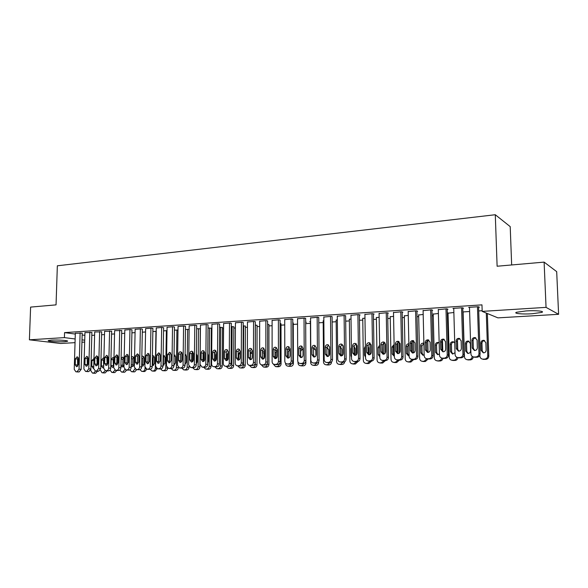 <?xml version="1.0" encoding="UTF-8"?>
<svg xmlns="http://www.w3.org/2000/svg" width="588" height="588" viewBox="0 0 588 588"><rect width="100%" height="100%" fill="white"/><g stroke="black" fill="none" stroke-linecap="round" stroke-linejoin="round"><path stroke-width="0.88" d="M51.332 340.129C57.675 339.688 69.538 340.562 67.385 341.297L64.393 341.709C58.138 342.135 46.356 341.29 48.414 340.54L51.332 340.129M526.135 310.92C535.903 310.273 545.399 311.214 541.702 312.426L531.942 313.772C522.35 314.396 512.942 313.492 516.543 312.265L526.135 310.92M211.327 329.486L211.9 329.449M222.507 328.795L223.565 328.729M233.855 328.089L235.413 327.994M245.372 327.376L247.445 327.244M257.066 326.649L259.675 326.487M268.944 325.914L272.097 325.715M280.998 325.164L284.724 324.929M293.25 324.4L297.557 324.135M305.686 323.628L310.427 323.334M318.799 322.819L323.202 322.54M332.132 321.989L336.182 321.739M345.693 321.151L349.368 320.923M359.481 320.291L362.774 320.085M373.505 319.424L376.401 319.24M387.764 318.534L390.263 318.38M402.273 317.638L404.346 317.505M417.039 316.719L418.678 316.616M432.062 315.785L433.253 315.712M447.358 314.837L448.071 314.793M84.672 342.084L81.945 342.238M75.036 342.65L60.63 343.488L29.4 339.813L64.408 337.615L75.146 338.975M511.663 264.96L510.208 226.623L495.287 214.73L57.345 265.798L56.051 304.871L30.613 307.098L29.4 339.813M495.287 214.73L497.117 266.232L544.113 262.116L556.689 271.641L558.6 314.308L497.933 317.865L482.182 311.383L546.054 307.37L558.6 314.308M104.51 334.572L101.614 334.756M91.882 332.492L84.937 332.617M124.737 333.293L121.665 333.492M111.639 331.198L104.591 331.331M145.567 331.977L142.303 332.183M131.969 329.875L130.477 329.53L124.81 330.015M167.021 330.654L163.56 330.846M152.909 328.508L151.469 328.155L145.633 328.655M189.123 329.449L185.455 329.456M174.467 327.097L173.085 326.737L167.073 327.259M211.335 328.258L208.02 328.031M196.686 325.649L195.363 325.274L189.167 325.818M233.855 326.84L231.29 326.56M219.589 324.157L218.339 323.767L211.945 324.333M257.066 325.377L255.302 325.046M243.219 322.614L242.036 322.217L235.443 322.805M280.998 323.878L280.086 323.51M267.591 321.019L266.489 320.614L259.683 321.232M305.679 322.327L306.311 322.283L305.679 322.136L305.907 362.943C305.767 364.656 304.929 365.626 303.408 365.846L301.703 365.861M292.765 319.38L291.736 318.961L284.71 319.6M323.187 320.952L323.848 320.717M318.762 317.682L317.821 317.248L310.567 317.924M349.353 319.321L351.029 318.997M345.634 315.932L344.788 315.477L337.284 316.19M376.379 317.638L379.15 317.226M373.417 314.117L374.122 314.073L372.674 313.654L364.913 314.404M404.316 315.903L408.256 315.389M402.163 312.243L402.898 312.191L401.53 311.758L393.504 312.559M433.209 314.11L438.391 313.485M431.93 310.295L432.687 310.251L431.416 309.803L423.095 310.655M469.621 311.508L462.866 311.934M462.756 308.288L463.542 308.237L462.374 307.767L452.966 308.384L453.76 308.685M482.182 311.383L481.969 304.863L64.57 332.617L75.301 334.058M82.158 334.976L84.863 335.336M478.595 307.252L479.396 307.201L478.272 306.73L468.695 307.355L469.503 307.686M482.16 310.714L478.713 310.934M447.203 309.303L447.975 309.251L446.755 308.796L438.288 309.678M448.027 313.191L453.87 312.507M416.914 311.28L417.664 311.228L416.341 310.787L408.168 311.611M418.641 315.014L423.191 314.44M387.668 313.184L388.389 313.139L386.978 312.713L379.084 313.492M390.234 316.778L393.578 316.315M359.408 315.028L360.099 314.984L358.614 314.573L350.985 315.308M362.752 318.483L364.972 318.123M332.088 316.814L331.191 316.373L323.812 317.064M336.16 320.144L337.321 319.865M305.657 318.542L304.672 318.108L297.535 318.769M310.42 321.754L309.78 321.607L310.589 321.555M280.079 320.21L279.013 319.791L272.097 320.423M293.243 323.106L292.773 322.827M255.31 321.827L254.163 321.423L247.467 322.026M268.944 324.635L267.591 324.267M231.312 323.393L230.092 323.003L223.602 323.576M245.372 326.112L243.204 325.811M208.049 324.907L206.763 324.532L200.471 325.083M222.514 327.553L219.567 327.303M185.492 326.377L184.14 326.009L178.039 326.546M200.427 328.839L196.649 328.751M163.604 327.81L162.192 327.45L156.268 327.964M177.988 330.052L174.423 330.155M142.362 329.192L140.892 328.846L135.144 329.339M156.21 331.309L152.851 331.522M121.731 330.544L114.631 330.676M135.078 332.639L131.91 332.845M101.687 331.845L94.697 331.977M114.55 333.94L111.566 334.124M82.21 333.117L75.323 333.242M94.609 335.197L91.802 335.373M82.019 339.849L84.723 340.187M544.113 262.116L546.054 307.37M64.57 332.617L64.408 337.615M477.471 306.782L478.985 353.586C478.852 355.571 477.809 356.688 475.861 356.96L473.737 356.997C472.054 356.651 471.12 355.622 470.937 353.902L469.489 307.303M474.193 357.107L476.993 357.239C478.941 356.967 479.977 355.85 480.109 353.88L478.581 306.855M477.346 347.809C477.169 349.595 476.192 350.492 474.406 350.485L472.201 348.022L471.958 340.276C472.135 338.467 473.134 337.578 474.935 337.6L477.096 340.04L477.346 347.809M474.685 350.507L473.347 348.331L473.105 340.621C473.244 338.923 474.163 338.026 475.861 337.931M486.298 313.073L487.739 355.843C487.614 357.754 486.599 358.842 484.703 359.106L482.63 359.136C480.991 358.798 480.087 357.798 479.904 356.137L479.874 355.196M487.356 313.514L488.797 356.115C488.672 358.019 487.658 359.106 485.769 359.364L483.042 359.239M484.659 340.65C482.998 340.724 482.101 341.591 481.962 343.245L482.204 350.727L483.527 352.844M486.136 350.235L485.886 342.701L483.777 340.334C482.02 340.312 481.058 341.172 480.881 342.929L481.124 350.441L483.277 352.829C485.019 352.837 485.967 351.969 486.136 350.235M461.587 307.818L462.969 354.211C462.83 356.174 461.808 357.291 459.897 357.555L457.817 357.592C456.163 357.254 455.244 356.232 455.068 354.52L453.745 308.332M458.42 357.724L461.08 357.827C462.991 357.555 464.013 356.453 464.145 354.498L462.749 307.921M461.367 348.486C461.198 350.25 460.242 351.139 458.493 351.139L456.317 348.699L456.097 341.018C456.273 339.232 457.251 338.35 459.015 338.365L461.139 340.783L461.367 348.486M458.831 351.161L457.515 349L457.295 341.356C457.427 339.71 458.302 338.82 459.919 338.688M445.983 308.847L447.24 354.829C447.1 356.769 446.094 357.871 444.212 358.136L442.191 358.173C440.559 357.842 439.655 356.828 439.486 355.13L438.28 309.347M433.202 313.808L434.319 357.842C434.481 359.481 435.355 360.459 436.921 360.775L440.067 360.988C441.639 360.811 442.588 359.922 442.926 358.327L445.454 358.401C447.328 358.136 448.335 357.041 448.468 355.108L447.196 308.957M445.682 349.147C445.513 350.896 444.572 351.771 442.867 351.778L440.721 349.353L440.522 341.746C440.699 339.982 441.654 339.107 443.381 339.114L445.476 341.518L445.682 349.147M443.264 351.793L441.97 349.654L441.772 342.076C441.889 340.489 442.727 339.607 444.278 339.43M472.135 356.321L472.142 356.424C472.01 358.327 471.017 359.4 469.15 359.658L467.129 359.694C465.512 359.364 464.616 358.371 464.446 356.718L463.101 311.919M469.136 341.356C467.548 341.474 466.688 342.334 466.556 343.936L466.784 351.352L468.085 353.462M473.244 356.894C473.024 358.687 472.032 359.687 470.268 359.915L467.666 359.812M470.576 350.867L470.341 343.399L468.269 341.055C466.549 341.033 465.6 341.893 465.431 343.62L465.652 351.065L467.776 353.439C469.481 353.439 470.415 352.579 470.576 350.867M456.81 357.284C456.553 359.018 455.575 359.996 453.87 360.209L451.893 360.238C450.305 359.915 449.423 358.93 449.254 357.284L448.019 312.875M457.479 340.32L457.758 350.022M453.885 342.054C452.363 342.209 451.54 343.061 451.422 344.612L451.628 351.969L452.907 354.057M457.956 357.622C457.677 359.312 456.7 360.253 455.031 360.459L452.554 360.378M454.737 342.9L453.032 341.76C451.349 341.746 450.415 342.591 450.246 344.303L450.452 351.683L452.547 354.035L455.016 352.704M430.651 309.847L431.79 355.431C431.658 357.357 430.659 358.445 428.814 358.709L426.837 358.746C425.227 358.423 424.338 357.416 424.176 355.725L423.088 310.346M427.667 358.915L430.1 358.967C431.945 358.709 432.937 357.622 433.069 355.703L431.923 309.979M430.276 349.794C430.107 351.528 429.181 352.396 427.513 352.403L425.403 350.007L425.22 342.459C425.396 340.717 426.329 339.849 428.027 339.849L430.085 342.231L430.276 349.794M427.961 352.418L426.704 350.301L426.52 342.782C426.631 341.246 427.432 340.371 428.909 340.165M415.598 310.839L416.62 356.019C416.48 357.93 415.503 359.011 413.687 359.268L411.754 359.305C410.167 358.989 409.292 357.996 409.13 356.313L408.168 311.324M412.68 359.488L415.025 359.525C416.833 359.268 417.803 358.188 417.943 356.291L416.907 310.978M415.143 350.441C414.974 352.146 414.07 353.006 412.431 353.021L410.35 350.639L410.189 343.164C410.365 341.437 411.284 340.577 412.938 340.577L414.974 342.936L415.143 350.441M412.93 353.028L411.696 350.926L411.534 343.48C411.637 341.988 412.401 341.128 413.82 340.886M442.485 340.209L442.786 351.455M438.898 342.745C437.443 342.929 436.656 343.774 436.546 345.281L436.73 352.572L437.986 354.645M440.067 360.988L437.685 360.929M439.162 342.922L438.053 342.451C436.406 342.444 435.495 343.282 435.326 344.98L435.51 352.293L437.575 354.63L439.456 354.02M438.854 360.745C440.427 360.562 441.382 359.68 441.728 358.077M426.903 358.761L424.095 361.267L422.206 361.304C420.655 360.995 419.803 360.025 419.641 358.393L418.634 314.727M426.565 342.231L426.77 350.845M427.763 340.503L428.049 352.41M423.882 343.458L421.919 345.935L422.088 353.168L423.316 355.218M426.837 358.746L428.13 359.003L425.352 361.51L423.066 361.466M423.875 343.274L423.338 343.127C421.721 343.127 420.824 343.965 420.655 345.634L420.824 352.896L422.853 355.211L424.154 354.983M400.795 311.809L401.714 356.6C401.567 358.496 400.604 359.569 398.826 359.819L396.937 359.863C395.371 359.547 394.511 358.562 394.357 356.887L393.497 312.287M397.958 360.047L400.207 360.076C401.986 359.819 402.942 358.754 403.081 356.865L402.155 311.956M400.266 351.065C400.105 352.756 399.215 353.608 397.606 353.631L395.57 351.264L395.423 343.855C395.599 342.15 396.496 341.297 398.12 341.29L400.119 343.635L400.266 351.065M398.15 353.631L396.951 351.55L396.812 344.164L398.995 341.599M412.328 359.415L409.586 361.789L407.741 361.826C406.212 361.524 405.367 360.562 405.213 358.937L404.309 315.638M412.026 341.893L412.261 352.469M413.29 340.989L413.555 352.881M408.873 344.325L407.543 346.582L407.697 353.748L408.895 355.777M413.636 359.577L410.88 362.024L408.689 361.995M408.866 343.796C407.278 343.804 406.404 344.634 406.235 346.288L406.389 353.484L408.388 355.777L409.123 355.74M386.257 312.757L387.066 357.173C386.919 359.048 385.971 360.113 384.214 360.363L382.369 360.4C380.833 360.099 379.98 359.114 379.833 357.453L379.084 313.228M383.479 360.591L385.64 360.613C387.389 360.363 388.337 359.305 388.477 357.43L387.661 312.919M385.655 351.683C385.493 353.351 384.618 354.204 383.045 354.226L381.031 351.881L380.906 344.531C381.083 342.848 381.965 342.003 383.552 341.988L385.522 344.318L385.655 351.683M383.633 354.219L382.465 352.161L382.34 344.84L384.427 342.304M397.995 360.054L395.32 362.296L393.512 362.333C392.005 362.039 391.182 361.083 391.027 359.466L390.226 316.528M397.753 342.113L397.98 353.52M399.068 341.65L399.296 353.145M394.136 345.399L393.409 347.214L393.541 354.321L394.342 356.071M399.37 360.106L396.657 362.531L394.541 362.509M394.114 344.458L392.056 346.92L392.196 354.057L394.342 356.35M371.969 313.698L372.667 357.732C372.52 359.591 371.587 360.65 369.867 360.892L368.059 360.936C366.537 360.635 365.707 359.665 365.56 358.011L364.913 314.161M369.242 361.128L371.329 361.142C373.049 360.892 373.983 359.841 374.122 357.989L373.409 313.867M371.293 352.293C371.131 353.947 370.278 354.784 368.735 354.814L366.75 352.484L366.64 345.2C366.816 343.532 367.676 342.694 369.242 342.679L371.182 344.987L371.293 352.293M369.352 354.792L368.228 352.756L368.117 345.501L370.117 342.995M383.905 360.657L381.289 362.796L379.525 362.833C378.04 362.546 377.224 361.598 377.077 359.988L376.371 317.402M383.721 342.517L383.927 354.152M385.096 342.944L385.272 353.094M379.657 346.935L379.804 355.769M385.346 360.62L382.67 363.031L380.627 363.016M382.656 353.079L382.369 346.45M379.627 345.229L378.121 347.552L378.238 354.63L379.819 356.82M357.916 314.617L358.518 358.283C358.371 360.128 357.453 361.172 355.755 361.422L353.991 361.458C352.491 361.164 351.668 360.201 351.528 358.555L350.977 315.072M355.24 361.657L357.261 361.657C358.952 361.414 359.871 360.37 360.01 358.533L359.4 314.793M357.181 352.888C357.012 354.52 356.174 355.358 354.66 355.387L352.712 353.079L352.624 345.854C352.793 344.208 353.638 343.37 355.167 343.355L357.085 345.641L357.181 352.888M355.321 355.358L354.226 353.351L354.13 346.148L356.049 343.679M370.065 361.186L367.493 363.288L365.773 363.325C364.303 363.039 363.502 362.105 363.362 360.503L362.752 318.262M369.925 343.032L370.102 354.505M371.55 361.12L368.919 363.516L366.941 363.516M368.867 354.395L368.772 347.971L368.125 346.369M365.383 346.148L364.406 348.169L364.509 355.189L365.545 357.122M344.105 315.521L344.605 358.827C344.458 360.657 343.546 361.694 341.885 361.936L340.158 361.973C338.681 361.686 337.872 360.731 337.733 359.092L337.284 315.969M341.474 362.171L343.429 362.171C345.09 361.929 345.994 360.9 346.141 359.077L345.626 315.705M343.304 353.476C343.135 355.093 342.312 355.916 340.827 355.953L338.909 353.66L338.835 346.494C339.004 344.869 339.835 344.039 341.334 344.017L343.223 346.288L343.304 353.476M341.518 355.909L340.459 353.925L340.386 346.788L342.216 344.347M356.46 361.686L353.925 363.774L352.241 363.81C350.793 363.531 350 362.598 349.867 361.01L349.346 319.108M356.357 343.921L356.504 354.674M357.996 361.524L355.387 364.001L353.469 364.001M355.299 355.343L355.211 348.581L354.138 346.633M351.389 347.28L350.918 348.772L351.007 355.733L351.514 357.195M330.522 316.418L330.926 359.364C330.779 361.172 329.883 362.201 328.244 362.443L326.553 362.48C325.098 362.201 324.304 361.245 324.172 359.621L323.812 316.851M327.935 362.678L329.824 362.671C331.463 362.436 332.352 361.407 332.499 359.606L332.08 316.594M329.655 354.049C329.493 355.652 328.685 356.475 327.222 356.512L325.34 354.233L325.274 347.126C325.443 345.516 326.266 344.7 327.736 344.671L329.589 346.927L329.655 354.049M327.942 356.453L326.928 354.498L326.862 347.412L328.618 345.009M343.076 362.186L340.584 364.251L338.923 364.288C337.497 364.016 336.718 363.09 336.586 361.51L336.16 319.938M343.017 345.325L343.12 354.454M340.893 347.295L340.393 347.479M344.671 361.796C344.414 363.391 343.546 364.288 342.076 364.472L340.217 364.479M341.944 355.762L341.871 349.176L340.386 347.052M317.16 317.292L317.476 359.885C317.329 361.679 316.447 362.7 314.83 362.936L313.176 362.98C311.743 362.7 310.964 361.76 310.832 360.143L310.567 317.726M314.609 363.178L316.447 363.171C318.057 362.928 318.939 361.914 319.086 360.121L318.762 317.476M316.241 354.623C316.072 356.203 315.278 357.019 313.845 357.056L311.993 354.799L311.941 347.751C312.11 346.156 312.919 345.347 314.359 345.318L316.19 347.552L316.241 354.623M314.595 356.989L313.61 355.056L313.566 348.037L315.249 345.656M329.905 362.671L327.45 364.722L325.825 364.758C324.422 364.486 323.657 363.568 323.525 362.002L323.187 320.761M331.551 361.921L331.551 361.98C331.411 363.722 330.552 364.707 328.979 364.942L327.178 364.95M327.803 347.912L326.869 348.427M328.802 355.997L328.751 349.772L326.862 347.581M304.025 318.152L304.246 360.4C304.099 362.186 303.232 363.193 301.644 363.428L300.02 363.465C298.608 363.193 297.837 362.259 297.712 360.657L297.535 318.578M301.512 363.671L303.29 363.656C304.878 363.421 305.745 362.414 305.892 360.635L305.657 318.343M303.041 355.181C302.879 356.747 302.092 357.548 300.689 357.592L298.866 355.358L298.829 348.361C298.998 346.788 299.792 345.979 301.21 345.95L303.004 348.169L303.041 355.181M301.468 357.511L300.519 355.608L300.483 348.64L302.1 346.303M316.969 363.09L314.529 365.185L312.941 365.221C311.552 364.957 310.795 364.038 310.677 362.48L310.413 321.562M318.623 361.818L318.63 362.465C318.483 364.192 317.638 365.17 316.087 365.398L314.337 365.413M314.918 348.515L313.573 349.654M315.874 355.968L315.837 350.352L313.566 348.199M291.097 318.997L291.236 360.907C291.082 362.678 290.229 363.678 288.671 363.913L287.076 363.95C285.687 363.685 284.93 362.752 284.812 361.157L284.71 319.416M288.62 364.148L290.354 364.134C291.913 363.899 292.765 362.899 292.912 361.142L292.765 319.188M290.06 355.725C289.899 357.276 289.127 358.077 287.745 358.121L285.952 355.902L285.93 348.963C286.099 347.405 286.878 346.604 288.267 346.567L290.038 348.772L290.06 355.725M288.546 358.026L287.635 356.152L287.62 349.243L289.171 346.935M304.253 363.413L301.813 365.64L300.255 365.677C298.888 365.413 298.145 364.509 298.028 362.958L298.02 362.002M302.247 349.11L300.696 351.359L300.725 356.593M303.011 350.198L301.387 348.772L300.49 348.897M278.381 319.835L278.433 361.407C278.286 363.163 277.44 364.156 275.904 364.384L274.346 364.42C272.972 364.163 272.229 363.237 272.112 361.649L272.097 320.247M275.934 364.626L277.617 364.604C279.153 364.369 279.991 363.384 280.145 361.635L280.079 320.026M277.286 356.269C277.124 357.805 276.367 358.599 275.015 358.643L273.244 356.438L273.244 349.559C273.405 348.015 274.17 347.221 275.537 347.185L277.279 349.368L277.286 356.269M275.838 358.533L274.964 356.681L274.956 349.831L276.448 347.552M291.751 363.612L289.296 366.089L287.767 366.118C286.422 365.861 285.687 364.964 285.577 363.421L285.577 363.186M293.243 322.93L293.39 363.406C293.25 365.111 292.42 366.067 290.92 366.295L289.267 366.309M289.766 349.698L288.282 351.918L288.296 357.82M290.038 349.941L288.906 349.353L287.62 349.698M265.864 320.651L265.842 361.899C265.688 363.634 264.857 364.619 263.343 364.854L261.814 364.891C260.462 364.634 259.734 363.715 259.624 362.142L259.683 321.063M263.446 365.089L265.092 365.067C266.599 364.839 267.43 363.854 267.584 362.12L267.591 320.85M264.725 356.798C264.563 358.32 263.814 359.106 262.483 359.158L260.741 356.967L260.756 350.139C260.918 348.611 261.667 347.824 263.012 347.78L264.725 349.956L264.725 356.798M263.336 359.033L262.491 357.21L262.505 350.411L263.924 348.169M280.998 323.709L281.071 363.869C280.924 365.552 280.108 366.508 278.631 366.728L277.022 366.75M277.279 350.36L276.059 352.462L276.066 358.43M277.279 350.139L274.964 350.639M273.324 364.06L275.478 366.559L276.977 366.53C278.455 366.309 279.271 365.354 279.425 363.671M253.553 321.46L253.45 362.377C253.296 364.104 252.472 365.082 250.988 365.31L249.488 365.346C248.151 365.089 247.43 364.185 247.327 362.62L247.467 321.864M251.164 365.545L252.759 365.523C254.244 365.295 255.067 364.325 255.221 362.605L255.31 321.658M252.355 357.32C252.201 358.827 251.466 359.606 250.157 359.665L248.445 357.489L248.467 350.72C248.628 349.199 249.371 348.419 250.686 348.375L252.377 350.536L252.355 357.32M251.025 359.518L250.223 357.724L250.238 350.977L251.605 348.772M267.261 363.524L267.261 364.112L268.936 364.317C268.789 365.993 267.988 366.941 266.533 367.162L264.96 367.184M268.944 324.473L268.936 364.317M264.725 351.279L264.027 353.006L264.019 358.562M264.725 350.514L262.498 351.889M261.285 364.766L263.38 366.993L264.85 366.956C266.313 366.743 267.114 365.787 267.261 364.112M241.433 322.253L241.256 362.855C241.102 364.567 240.286 365.538 238.824 365.758L237.354 365.802C236.038 365.545 235.332 364.648 235.229 363.09L235.443 322.65M239.066 365.993L240.624 365.971C242.087 365.743 242.895 364.781 243.05 363.075L243.219 322.452M240.191 357.835C240.029 359.327 239.309 360.106 238.022 360.157L236.332 357.996L236.369 351.279C236.53 349.779 237.258 349.007 238.559 348.963L240.22 351.102L240.191 357.835M238.912 360.003L238.14 358.232L238.177 351.536L239.485 349.368M255.376 325.039L255.288 364.56L256.993 364.766C256.846 366.427 256.052 367.368 254.619 367.581L252.913 367.39C254.347 367.169 255.141 366.228 255.288 364.56M257.066 325.223L256.993 364.766M252.37 352.572L252.164 358.305M252.377 351.021L250.466 353.292L250.451 358.783M249.422 365.339L251.466 367.419M229.496 323.04L229.246 363.325C229.092 365.023 228.298 365.986 226.85 366.206L225.41 366.243C224.116 365.993 223.418 365.097 223.315 363.553L223.602 323.422M225.41 366.243L228.681 366.412C230.121 366.192 230.922 365.229 231.077 363.538L231.312 323.238M228.21 358.342C228.048 359.819 227.343 360.591 226.079 360.642L224.418 358.504L224.462 351.837C224.623 350.352 225.344 349.581 226.615 349.537L228.254 351.661L228.21 358.342M226.99 360.473L226.248 358.731L226.292 352.094L227.549 349.956M243.66 325.781L243.498 365.001L245.225 365.207C245.078 366.853 244.299 367.787 242.888 368L241.154 367.809C242.572 367.588 243.351 366.655 243.498 365.001M245.372 325.965L245.225 365.207M240.213 351.646L238.772 353.814L238.743 359.841M237.736 365.839L239.735 367.838M217.751 323.812L217.435 363.781C217.273 365.471 216.487 366.42 215.068 366.64L213.657 366.684C212.371 366.434 211.687 365.545 211.592 364.009L211.952 324.186M213.657 366.684L216.921 366.846C218.339 366.625 219.126 365.677 219.28 363.994L219.596 324.01M216.421 358.842C216.259 360.304 215.561 361.069 214.319 361.128L212.687 359.003L212.738 352.388C212.907 350.911 213.613 350.147 214.863 350.103L216.472 352.212L216.421 358.842M215.245 360.936L214.546 359.224L214.598 352.631L215.796 350.536M232.113 326.509L231.892 365.435L233.642 365.64C233.495 367.272 232.723 368.198 231.334 368.411L229.57 368.22C230.966 368.007 231.738 367.081 231.892 365.435M233.862 326.693L233.642 365.64M228.247 352.388L227.255 354.336L227.218 360.334M226.218 366.331L228.181 368.257M206.19 324.569L205.8 364.237C205.638 365.912 204.867 366.853 203.463 367.074L202.074 367.11L200.045 364.464L200.471 324.944M203.661 367.257L205.344 367.272C206.741 367.059 207.52 366.111 207.674 364.442L208.049 324.767M204.808 359.334C204.653 360.782 203.963 361.539 202.742 361.598L201.133 359.488L201.199 352.925C201.361 351.462 202.059 350.705 203.286 350.654L204.874 352.756L204.808 359.334M203.683 361.392L203.014 359.709L203.081 353.168L204.234 351.102M214.848 360.444L214.929 351.396M220.75 327.229L220.456 365.868L222.235 366.067C222.08 367.691 221.323 368.603 219.949 368.816L218.17 368.625C219.544 368.419 220.302 367.5 220.456 365.868M222.514 327.413L222.235 366.067M219.295 361.995L219.361 353.792M216.465 353.3L215.906 354.843L215.862 360.422M214.885 366.816L216.803 368.661M194.797 325.311L194.341 364.685C194.187 366.346 193.415 367.279 192.041 367.5L190.681 367.537L188.682 364.905L189.167 325.686M192.298 367.684L193.944 367.691C195.319 367.478 196.083 366.544 196.245 364.891L196.686 325.509M193.379 359.819C193.217 361.252 192.541 362.002 191.343 362.068L189.755 359.966L189.836 353.454C189.998 352.006 190.681 351.256 191.894 351.205L193.452 353.285L193.379 359.819M192.305 361.841L191.666 360.187L191.739 353.697L192.842 351.668M203.676 361.377L203.771 351.448M209.549 327.935L209.188 366.287L210.989 366.486C210.842 368.095 210.092 369.007 208.74 369.213L207.123 369.205M211.342 328.119L210.989 366.486M207.689 363.075L208.233 361.546L208.292 355.189L207.777 353.704M204.859 354.586L204.683 360.106M203.713 367.287L205.594 369.066L206.932 369.029C208.284 368.823 209.041 367.904 209.188 366.287M183.581 326.046L183.059 365.126C182.905 366.772 182.148 367.698 180.788 367.919L179.45 367.956L177.488 365.339L178.039 326.413M181.111 368.103L182.721 368.11C184.073 367.897 184.83 366.971 184.985 365.324L185.492 326.244M182.118 360.29L180.119 362.524L178.554 360.444L178.649 353.976C178.803 352.543 179.48 351.8 180.67 351.742L182.207 353.814L182.118 360.29M181.089 362.274L180.487 360.657L180.575 354.219L181.626 352.219M192.673 361.554L192.791 351.697M198.516 328.633L198.097 366.706L199.92 366.897C199.766 368.5 199.023 369.404 197.693 369.609L196.113 369.595M200.324 328.817L199.92 366.897M196.252 363.862L197.156 362.002L197.23 355.681L196.37 353.902M192.71 367.735L194.547 369.455L195.863 369.426C197.201 369.22 197.943 368.309 198.097 366.706M172.534 326.774L171.953 365.552C171.792 367.191 171.049 368.117 169.712 368.331L168.396 368.36L166.463 365.773L167.073 327.134M170.086 368.514L171.659 368.514C172.997 368.309 173.739 367.382 173.901 365.758L174.467 326.972M171.034 360.76L169.057 362.972L167.521 360.907L167.624 354.49L169.616 352.278L171.13 354.329L171.034 360.76M170.05 362.708L169.476 361.128L169.572 354.726L170.579 352.771M181.832 361.451L181.949 352.675M187.638 329.324L187.16 367.118L189.005 367.302C188.858 368.897 188.123 369.793 186.808 369.992L185.264 369.984M189.02 366.353L189.005 367.302M185.749 354.623L185.117 355.24M184.999 364.494L186.242 362.443L186.322 356.174L185.132 354.233M181.854 368.139L183.662 369.845L184.955 369.815C186.271 369.609 187.006 368.713 187.16 367.118M161.656 327.487L161.009 365.986C160.855 367.603 160.112 368.522 158.797 368.735L157.503 368.772L155.599 366.192L156.276 327.839M159.23 368.919L160.767 368.919C162.082 368.713 162.817 367.794 162.979 366.177L163.611 327.685M160.112 361.223L158.165 363.421L156.658 361.37L156.768 354.998L158.731 352.8L160.223 354.836L160.112 361.223M159.172 363.134L158.628 361.583L158.738 355.233L159.701 353.307M176.929 330L176.385 367.522L178.252 367.706C178.105 369.286 177.378 370.175 176.084 370.374L174.57 370.374M175.033 355.13L174.048 357.034L173.96 363.222L174.533 364.766M173.908 365.008L175.496 362.884L175.584 356.659L174.063 354.667M171.159 368.536L172.946 370.234L174.21 370.197C175.511 369.992 176.231 369.102 176.385 367.522M150.932 328.192L150.234 366.405C150.072 368.014 149.345 368.926 148.044 369.132L146.779 369.168L144.898 366.611L145.633 328.538M148.536 369.315L150.036 369.315C151.329 369.11 152.057 368.206 152.219 366.596L152.909 328.383M149.359 361.679L147.441 363.862L145.949 361.826L146.067 355.497L148.007 353.315L149.477 355.343L149.359 361.679M148.455 363.553L147.941 362.032L148.058 355.725L148.977 353.844M166.367 330.662L165.772 367.919L167.595 368.095M164.471 355.637L163.53 357.504L163.435 363.649L163.978 365.163M167.653 368.132C167.492 369.683 166.779 370.558 165.515 370.749L164.037 370.749M162.986 365.435L164.897 363.31L165 357.136L163.155 355.174M160.612 368.926L162.376 370.609L163.626 370.58C164.905 370.374 165.618 369.492 165.772 367.919M140.37 328.883L139.613 366.816C139.452 368.419 138.731 369.315 137.452 369.529L136.203 369.558L134.358 367.022L135.144 329.229M137.996 369.705L139.466 369.705C140.738 369.499 141.458 368.603 141.62 367.008L142.362 329.082M138.761 362.127L136.864 364.288L135.402 362.267L135.527 355.99L137.438 353.822L138.886 355.836L138.761 362.127M137.901 363.965L137.408 362.473L137.541 356.218L138.415 354.373M155.96 331.323L155.305 368.309L156.606 368.433M154.063 356.137L153.167 357.967L153.056 364.068L153.571 365.56M157.202 368.713L155.1 371.124L153.652 371.124M152.233 365.765L154.453 363.737L154.563 357.6L153.13 355.644L152.41 355.769M150.219 369.301L151.961 370.984L153.189 370.947C154.446 370.749 155.151 369.867 155.305 368.309M129.963 329.567L129.147 367.221C128.985 368.816 128.272 369.705 127.015 369.911L125.788 369.948L123.972 367.426L124.81 329.905M127.603 370.095L129.044 370.095C130.301 369.889 131.014 368.992 131.175 367.412L131.977 329.758M128.316 362.568L126.449 364.714L125.001 362.708L125.141 356.475L127.023 354.329L128.449 356.321L128.316 362.568M127.493 364.369L127.037 362.914L127.17 356.695L128.008 354.887M145.016 367.522L144.993 368.698L145.809 368.772M143.81 356.629L142.95 358.423L142.825 364.479L143.318 365.942M146.897 369.176L144.832 371.491L143.413 371.491M141.635 365.986L142.325 366.25L144.163 364.156L144.281 358.063L142.869 356.115L141.826 356.453M139.966 369.617L141.693 371.351L142.899 371.315C144.141 371.116 144.839 370.249 144.993 368.698M119.702 330.236L118.835 367.625C118.673 369.205 117.975 370.095 116.733 370.293L115.527 370.33L113.734 367.823L114.631 330.574M117.372 370.477L118.776 370.469C120.018 370.271 120.716 369.382 120.878 367.809L121.738 330.434M118.026 363.002L116.181 365.133L114.763 363.141L114.91 356.953L116.762 354.821L118.166 356.806L118.026 363.002M117.247 364.766L116.814 363.34L116.953 357.173L117.754 355.402M134.836 368.713L135.181 369.11M133.697 357.114L132.873 358.871L132.748 364.891L133.211 366.317M136.739 369.609L134.703 371.851L133.314 371.851M131.197 366.059L132.204 366.647L134.013 364.567L134.137 358.518L132.748 356.585L131.389 357.269M129.845 369.867L131.572 371.712L132.756 371.682L134.828 369.08M109.596 330.904L108.67 368.022C108.515 369.587 107.817 370.469 106.597 370.668L105.406 370.705L103.65 368.22L104.591 331.228M107.281 370.852L108.662 370.844C109.882 370.646 110.573 369.764 110.735 368.206L111.639 331.095M107.883 363.435L106.068 365.552L104.664 363.568L104.826 357.423L106.648 355.306L108.038 357.276L107.883 363.435M107.141 365.155L106.884 357.644L107.641 355.909M123.723 357.592L122.936 359.319L122.804 365.295L123.237 366.691M126.729 370.028L124.722 372.204L123.362 372.204M120.922 365.817L122.223 367.037L124.009 364.979L124.142 358.974L122.774 357.048L121.091 358.401M119.864 370.043L121.591 372.072L122.76 372.035L124.803 369.521M99.629 331.551L98.659 368.411L96.601 371.043L95.44 371.072L93.705 368.603L94.697 331.875M97.336 371.219L98.688 371.212L100.732 368.595L101.695 331.75M97.887 363.854L96.094 365.956L94.712 363.987L94.881 357.894L96.682 355.784L98.049 357.739L97.887 363.854M97.182 365.538L96.961 358.099L97.681 356.409M117.225 356.085L117.027 364.413M113.888 358.07L113.139 359.76L113.411 367.059M116.858 370.44L114.881 372.549L113.55 372.557M113.969 358.18L112.933 357.504L111.161 359.555L111.014 365.508L112.382 367.426L113.763 366.647M110.029 370.124L111.918 372.424L112.903 372.388L114.895 370.146M89.802 332.198L88.781 368.801L86.752 371.41L85.613 371.44L83.9 368.985L84.944 332.514M87.531 371.587L88.854 371.579L90.875 368.977L91.882 332.389M88.031 364.273L86.267 366.361L84.907 364.406L85.076 358.349L86.855 356.262L88.2 358.202L88.031 364.273M87.362 365.92L87.171 358.555L87.862 356.901M105.127 370.653L103.179 372.733L102.047 372.77L100.364 370.021M107.523 356.019L107.303 364.994M103.885 358.893L103.481 360.187L103.672 367.353M107.119 370.852L105.178 372.895L103.87 372.902M103.9 358.224L103.238 357.952L101.489 359.988L101.334 365.898L102.679 367.809L103.664 367.463M80.115 332.83L79.049 369.176L77.043 371.77L75.918 371.8L74.235 369.367L75.323 333.146M77.859 371.947L79.159 371.932L81.159 369.352L82.21 333.021M78.314 364.685L76.572 366.758L75.235 364.81L75.418 358.798L77.168 356.725L78.491 358.658L78.314 364.685M77.682 366.287L77.528 359.003L78.175 357.394M95.506 371.079L93.595 373.079L92.478 373.108L90.809 370.727L90.846 369.345M97.939 356.938L97.733 364.67M97.512 371.249L95.601 373.24L94.323 373.248M93.977 358.467L91.941 360.422L91.779 366.287L93.11 368.184L93.72 368.073M480.109 353.88L478.985 353.586M476.993 357.239L475.861 356.96M475.391 357.298L474.251 357.019M472.201 348.022L473.347 348.331M471.958 340.276L473.105 340.621M487.739 355.843L488.797 356.115M483.138 359.158L484.203 359.415M484.703 359.106L485.769 359.364M482.204 350.727L481.124 350.441M481.962 343.245L480.881 342.929M464.145 354.498L462.969 354.211M461.08 357.827L459.897 357.555M459.507 357.879L458.317 357.614M456.317 348.699L457.515 349M456.097 341.018L457.295 341.356M448.468 355.108L447.24 354.829M445.454 358.401L444.212 358.136M443.911 358.459L442.661 358.195M440.721 349.353L441.97 349.654M440.522 341.746L441.772 342.076M467.607 359.716L468.732 359.966M469.15 359.658L470.268 359.915M466.784 351.352L465.652 351.065M466.556 343.936L465.431 343.62M452.356 360.26L453.524 360.51M453.87 360.209L455.031 360.459M451.628 351.969L450.452 351.683M451.422 344.612L450.246 344.303M433.069 355.703L431.79 355.431M430.1 358.967L428.814 358.709M428.586 359.025L427.292 358.761M425.403 350.007L426.704 350.301M425.22 342.459L426.52 342.782M417.943 356.291L416.62 356.019M415.025 359.525L413.687 359.268M413.526 359.584L412.188 359.327M410.35 350.639L411.696 350.926M410.189 343.164L411.534 343.48M437.362 360.797L438.582 361.039M436.73 352.572L435.51 352.293M436.546 345.281L435.326 344.98M422.632 361.319L423.889 361.561M424.095 361.267L425.352 361.51M422.088 353.168L420.824 352.896M421.919 345.935L420.655 345.634M403.081 356.865L401.714 356.6M400.207 360.076L398.826 359.819M398.738 360.128L397.348 359.878M395.57 351.264L396.951 351.55M395.423 343.855L396.812 344.164M408.145 361.841L409.446 362.076M409.586 361.789L410.88 362.024M407.697 353.748L406.389 353.484M407.543 346.582L406.235 346.288M388.477 357.43L387.066 357.173M385.64 360.613L384.214 360.363M384.199 360.664L382.773 360.415M381.031 351.881L382.465 352.161M380.906 344.531L382.34 344.84M393.901 362.348L395.246 362.583M395.32 362.296L396.657 362.531M393.541 354.321L392.196 354.057M393.409 347.214L392.056 346.92M374.122 357.989L372.667 357.732M371.329 361.142L369.867 360.892M369.911 361.194L368.441 360.951M366.75 352.484L368.228 352.756M366.64 345.2L368.117 345.501M379.899 362.847L381.289 363.075M381.289 362.796L382.67 363.031M379.627 354.887L378.238 354.63M379.503 347.831L378.121 347.552M360.01 358.533L358.518 358.283M357.261 361.657L355.755 361.422M355.865 361.708L354.358 361.473M352.712 353.079L354.226 353.351M352.624 345.854L354.13 346.148M366.126 363.34L367.551 363.568M367.493 363.288L368.919 363.516M365.523 355.365L364.509 355.189M365.42 348.368L364.406 348.169M346.141 359.077L344.605 358.827M343.429 362.171L341.885 361.936M342.054 362.223L340.511 361.988M338.909 353.66L340.459 353.925M338.835 346.494L340.386 346.788M352.587 363.825L354.042 364.046M353.925 363.774L355.387 364.001M351.492 355.821L351.007 355.733M351.404 348.868L350.918 348.772M332.499 359.606L330.926 359.364M329.824 362.671L328.244 362.443M328.479 362.722L326.891 362.495M325.34 354.233L326.928 354.498M325.274 347.126L326.862 347.412M339.261 364.303L340.753 364.523M340.584 364.251L342.076 364.472M319.086 360.121L317.476 359.885M316.447 363.171L314.83 362.936M315.124 363.215L313.507 362.987M311.993 354.799L313.61 355.056M311.941 347.751L313.566 348.037M326.149 364.766L327.678 364.986M327.45 364.722L328.979 364.942M305.892 360.635L304.246 360.4M303.29 363.656L301.644 363.428M301.989 363.7L300.336 363.48M298.866 355.358L300.519 355.608M298.829 348.361L300.483 348.64M318.167 362.399L318.63 362.465M313.25 365.229L314.808 365.442M314.529 365.185L316.087 365.398M292.912 361.142L291.236 360.907M290.354 364.134L288.671 363.913M289.068 364.178L287.385 363.957M285.952 355.902L287.635 356.152M285.93 348.963L287.62 349.243M305.054 362.818L305.907 362.943M300.556 365.685L302.151 365.89M301.813 365.64L303.408 365.846M280.145 361.635L278.433 361.407M277.617 364.604L275.904 364.384M276.36 364.648L274.64 364.435M273.244 356.438L274.964 356.681M273.244 349.559L274.956 349.831M292.148 363.244L293.39 363.406M288.061 366.133L289.686 366.339M289.296 366.089L290.92 366.295M288.282 351.918L287.628 351.815M267.584 362.12L265.842 361.899M265.092 365.067L263.343 364.854M263.85 365.111L262.101 364.898M260.741 356.967L262.491 357.21M260.756 350.139L262.505 350.411M279.44 363.656L281.071 363.869M275.757 366.567L277.411 366.772M276.977 366.53L278.631 366.728M276.059 352.462L274.964 352.3M255.221 362.605L253.45 362.377M252.759 365.523L250.988 365.31M251.539 365.567L249.76 365.354M248.445 357.489L250.223 357.724M248.467 350.72L250.238 350.977M263.652 367L265.335 367.199M264.85 366.956L266.533 367.162M264.027 353.006L262.498 352.778M243.05 363.075L241.256 362.855M240.624 365.971L238.824 365.758M239.426 366.015L237.618 365.809M236.332 357.996L238.14 358.232M236.369 351.279L238.177 351.536M251.73 367.426L253.435 367.625M252.913 367.39L254.619 367.581M252.179 353.535L250.466 353.292M231.077 363.538L229.246 363.325M228.681 366.412L226.85 366.206M227.497 366.456L225.667 366.25M224.418 358.504L226.248 358.731M224.462 351.837L226.292 352.094M239.985 367.845L241.719 368.044M241.154 367.809L242.888 368M240.205 354.013L238.772 353.814M219.28 363.994L217.435 363.781M216.921 366.846L215.068 366.64M215.759 366.89L213.9 366.684M212.687 359.003L214.546 359.224M212.738 352.388L214.598 352.631M228.423 368.264L230.187 368.456M229.57 368.22L231.334 368.411M228.232 354.468L227.255 354.336M207.674 364.442L205.8 364.237M205.344 367.272L203.463 367.074M204.198 367.316L202.316 367.118M201.133 359.488L203.014 359.709M201.199 352.925L203.081 353.168M217.038 368.669L218.824 368.86M218.17 368.625L219.949 368.816M216.45 354.917L215.906 354.843M196.245 364.891L194.341 364.685M193.944 367.691L192.041 367.5M192.813 367.735L190.909 367.544M189.755 359.966L191.666 360.187M189.836 353.454L191.739 353.697M205.815 369.066L207.63 369.257M206.932 369.029L208.74 369.213M184.985 365.324L183.059 365.126M182.721 368.11L180.788 367.919M181.604 368.147L179.678 367.956M178.554 360.444L180.487 360.657M178.649 353.976L180.575 354.219M194.768 369.462L196.598 369.646M195.863 369.426L197.693 369.609M173.901 365.758L171.953 365.552M171.659 368.514L169.712 368.331M170.564 368.558L168.609 368.367M167.521 360.907L169.476 361.128M167.624 354.49L169.572 354.726M183.875 369.852L185.727 370.036M184.955 369.815L186.808 369.992M162.979 366.177L161.009 365.986M160.767 368.919L158.797 368.735M159.686 368.963L157.716 368.772M156.658 361.37L158.628 361.583M156.768 354.998L158.738 355.233M173.144 370.234L175.018 370.411M174.21 370.197L176.084 370.374M152.219 366.596L150.234 366.405M150.036 369.315L148.044 369.132M148.97 369.36L146.978 369.168M145.949 361.826L147.941 362.032M146.067 355.497L148.058 355.725M162.575 370.616L164.464 370.793M163.626 370.58L165.515 370.749M163.435 363.649L163.016 363.604M163.53 357.504L163.119 357.453M141.62 367.008L139.613 366.816M139.466 369.705L137.452 369.529M138.415 369.749L136.401 369.565M135.402 362.267L137.408 362.473M135.527 355.99L137.541 356.218M152.152 370.984L154.063 371.16M153.189 370.947L155.1 371.124M153.056 364.068L152.263 363.987M153.167 357.967L152.373 357.879M131.175 367.412L129.147 367.221M129.044 370.095L127.015 369.911M128.015 370.131L125.979 369.955M125.001 362.708L127.037 362.914M125.141 356.475L127.17 356.695M141.877 371.351L143.81 371.52M142.899 371.315L144.832 371.491M142.825 364.479L141.671 364.369M142.95 358.423L141.789 358.298M120.878 367.809L118.835 367.625M118.776 370.469L116.733 370.293M117.762 370.506L115.711 370.33M114.763 363.141L116.814 363.34M114.91 356.953L116.953 357.173M131.749 371.719L133.697 371.881M132.756 371.682L134.703 371.851M132.748 364.891L131.227 364.744M132.873 358.871L131.359 358.709M110.735 368.206L108.67 368.022M108.662 370.844L106.597 370.668M107.655 370.881L105.59 370.712M104.664 363.568L106.729 363.766M104.826 357.423L106.884 357.644M121.767 372.072L123.73 372.241M122.76 372.035L124.722 372.204M122.804 365.295L120.937 365.119M122.936 359.319L121.077 359.121M100.732 368.595L98.659 368.411M98.688 371.212L96.601 371.043M97.696 371.249L95.609 371.079M94.712 363.987L96.799 364.185M94.881 357.894L96.961 358.099M111.918 372.424L113.903 372.586M112.903 372.388L114.881 372.549M112.999 365.692L111.014 365.508M113.139 359.76L111.161 359.555M90.875 368.977L88.781 368.801M88.854 371.579L86.752 371.41M87.877 371.616L85.775 371.447M84.907 364.406L87.002 364.597M85.076 358.349L87.171 358.555M102.216 372.77L104.216 372.932M103.179 372.733L105.178 372.895M103.334 366.081L101.334 365.898M103.481 360.187L101.489 359.988M81.159 369.352L79.049 369.176M79.159 371.932L77.043 371.77M78.197 371.969L76.08 371.807M75.235 364.81L77.351 365.001M75.418 358.798L77.528 359.003M92.639 373.115L94.653 373.27M93.595 373.079L95.601 373.24M93.764 366.464L91.779 366.287M93.918 360.613L91.941 360.422M474.876 357.269L473.737 356.997M474.935 337.6L475.67 337.828M482.63 359.136L483.704 359.393M484.497 340.562L483.777 340.334M459.015 357.864L457.817 357.592M459.015 338.365L459.669 338.556M443.433 358.437L442.191 358.173M443.381 339.114L443.962 339.276M467.129 359.694L468.254 359.944M468.908 341.238L468.269 341.055M451.893 360.238L453.069 360.488M453.598 341.915L453.032 341.76M428.027 339.849L428.549 339.989M413.099 359.562L411.754 359.305M412.938 340.577L413.408 340.695M436.921 360.775L438.141 361.025M438.567 342.584L438.053 342.451M422.206 361.304L423.47 361.546M423.794 343.245L423.338 343.127M398.326 360.113L396.937 359.863M398.12 341.29L398.539 341.385M407.741 361.826L409.042 362.061M383.802 360.65L382.369 360.4M383.552 341.988L383.935 342.076M393.512 362.333L394.864 362.568M369.529 361.179L368.059 360.936M379.525 362.833L380.914 363.068M355.497 361.701L353.991 361.458M365.773 363.325L367.191 363.553M341.701 362.208L340.158 361.973M352.241 363.81L353.697 364.038M328.141 362.715L326.553 362.48M338.923 364.288L340.423 364.509M314.8 363.208L313.176 362.98M325.825 364.758L327.362 364.972M301.673 363.693L300.02 363.465M312.941 365.221L314.506 365.435M288.767 364.17L287.076 363.95M300.255 365.677L301.85 365.883M276.066 364.641L274.346 364.42M287.767 366.118L289.399 366.324M263.571 365.104L261.814 364.891M275.478 366.559L277.139 366.765M251.267 365.56L249.488 365.346M263.38 366.993L265.063 367.191M239.162 366.008L237.354 365.802M203.963 367.309L202.074 367.11M192.585 367.728L190.681 367.537M205.594 369.066L207.402 369.249M181.383 368.147L179.45 367.956M194.547 369.455L196.377 369.639M170.351 368.551L168.396 368.36M183.662 369.845L185.521 370.028M159.48 368.955L157.503 368.772M172.946 370.234L174.82 370.411M148.771 369.352L146.779 369.168M162.376 370.609L164.265 370.785M138.217 369.742L136.203 369.558M151.961 370.984L153.872 371.153M127.824 370.124L125.788 369.948M141.693 371.351L143.619 371.52M117.578 370.506L115.527 370.33M131.572 371.712L133.52 371.881M107.479 370.881L105.406 370.705M121.591 372.072L123.553 372.233M97.52 371.249L95.44 371.072M111.749 372.417L113.734 372.586M87.708 371.609L85.613 371.44M102.047 372.77L104.047 372.932M78.035 371.969L75.918 371.8M92.478 373.108L94.492 373.27"/></g></svg>
